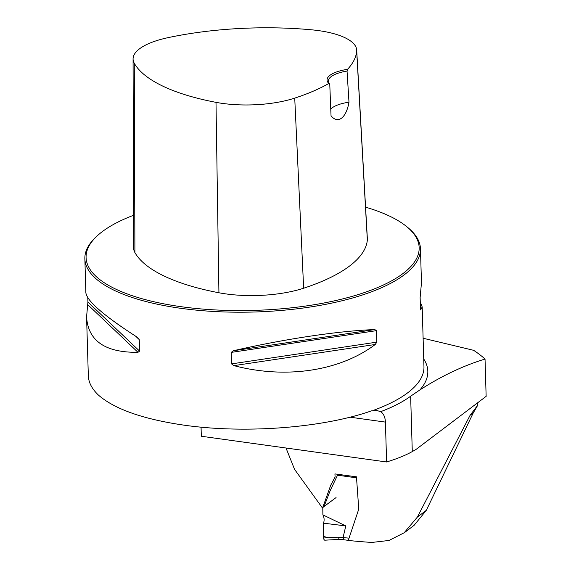 <?xml version="1.0" encoding="UTF-8"?>
<svg xmlns="http://www.w3.org/2000/svg" width="571" height="571" viewBox="0 0 571 571"><rect width="100%" height="100%" fill="white"/><g stroke="black" fill="none" stroke-linecap="round" stroke-linejoin="round"><path stroke-width="0.86" d="M486.142 396.353L415.852 449.563L412.283 451.568C405.503 455.373 396.945 458.841 386.603 461.975L385.418 422.097C385.182 417.144 383.612 413.668 380.7 411.655C392.955 407.023 402.94 401.87 410.642 396.203L419.899 389.929C441.619 375.954 463.331 365.661 485.036 359.066L486.142 396.353M386.603 461.975L201.327 436.251L201.056 427.151M133.521 215.288A166.618 57.807 -1.7 0 0 97.256 235.823L96.121 236.872A167.874 58.242 -1.7 0 0 84.858 258.763A167.874 58.242 -1.7 0 0 180.65 308.29A167.874 58.242 -1.7 0 0 420.456 248.806A167.874 58.242 -1.7 0 0 407.915 227.622L406.716 226.637A166.618 57.807 -1.7 0 0 365.576 207.159M84.858 258.763L85.864 292.709C86.892 301.045 104.115 315.949 137.532 337.411L139.26 339.624L139.602 351.122L137.975 352.314C105.207 352.678 88.077 340.866 86.578 316.884L88.327 375.768C88.569 382.534 92.002 389.037 98.626 395.268C114.942 409.293 143.442 419.257 184.119 425.174C244.973 433.874 322.679 427.943 371.428 410.877L376.275 410.356L380.7 411.655M233.903 365.633L231.555 363.891L231.212 352.393L233.46 350.73C284.672 338.953 338.553 330.894 374.804 329.574L376.446 330.652L376.789 342.15L375.247 344.484C339.745 371.179 285.871 379.237 233.903 365.633L375.247 344.484M420.256 301.909L422.183 306.92L420.663 309.989M420.542 309.718L420.128 297.584L421.469 282.752L420.456 248.806M86.578 316.884L87.92 302.045L87.791 297.719M414.111 525.313L426.316 510.317L417.38 517.083L404.154 532.772L388.987 540.466L371.8 542.45A283.708 98.426 178.3 0 1 348.26 540.459L358.759 509.125L356.461 476.835L334.934 473.901L335.098 477.028L330.709 485.271L322.765 507.455L322.058 507.462L294.565 469.369L286.007 448.007M417.38 517.083L470.097 415.31L477.813 405.096L477.741 402.712M426.316 510.317L473.252 412.919L477.813 405.096M423.111 338.239L473.623 350.316A243.417 84.451 -1.7 0 1 485.036 359.066M328.846 83.459L329.76 84.151L331.037 115.777C337.953 124.392 346.276 117.933 348.988 102.188L347.047 71.068L347.496 69.348A30.634 10.628 -1.7 0 0 328.846 83.459A179.915 62.417 178.3 0 1 294.729 98.119A66.6 23.104 178.3 0 1 215.995 102.345A179.915 62.417 178.3 0 1 134.278 63.253A66.6 23.104 178.3 0 1 133.072 58.934A66.6 23.104 178.3 0 1 168.117 37.636A179.915 62.417 178.3 0 1 311.787 29.835A66.6 23.104 178.3 0 1 356.697 50.07A66.6 23.104 178.3 0 1 356.675 51.226A179.915 62.417 178.3 0 1 347.496 69.348M133.072 58.934L133.621 247.921A71.66 24.86 -1.7 0 0 134.913 252.575A184.983 64.173 -1.7 0 0 218.929 292.766A71.66 24.86 -1.7 0 0 303.651 288.212A184.983 64.173 -1.7 0 0 367.339 239.998A71.66 24.86 -1.7 0 0 367.36 238.757L356.697 50.07M97.256 235.823A166.618 57.807 -1.7 0 0 181.157 306.698A166.618 57.807 -1.7 0 0 367.153 291.595A166.618 57.807 -1.7 0 0 406.716 226.637M330.766 109.075A29.378 10.192 178.3 0 1 348.988 102.188M329.76 84.151A29.378 10.192 178.3 0 1 328.339 81.161A29.378 10.192 178.3 0 1 347.047 71.068M322.765 507.455L336.062 497.584M322.779 507.419L322.893 514.871L345.783 525.912L323.529 523.179L323.671 537.982L338.282 537.161L349.031 538.139M324.713 540.202L323.943 539.481L323.671 537.982M345.783 525.912L343.135 537.325M338.018 474.151L330.159 490.696L323.9 506.841L323.386 507.098M322.893 514.871C324.257 517.533 324.471 520.302 323.529 523.179L323.65 536.419L328.175 537.725M338.282 537.161L339.203 539.381L343.949 539.766M343.085 537.547L343.928 539.766L348.289 540.366M412.283 451.568L410.642 396.203M350.037 417.18L385.418 422.097M422.183 306.92L423.96 366.753A167.874 58.242 178.3 0 1 373.348 410.378M423.725 358.973A171.607 59.534 178.3 0 1 419.899 389.929M303.651 288.212L294.729 98.119M367.339 239.998L356.675 51.226M218.929 292.766L215.995 102.345M134.913 252.575L134.278 63.253M374.804 329.574L233.46 350.73M376.446 330.652L231.212 352.393M376.789 342.15L231.555 363.891M137.975 352.314L87.67 304.557M139.602 351.122L87.92 302.045M139.26 339.624L135.691 336.233M473.252 412.919L470.097 415.31M356.49 477.827L337.54 475.2M414.054 525.356L404.189 532.822M324.257 506.391L323.778 506.698M324.828 540.195L339.274 539.381"/></g></svg>
